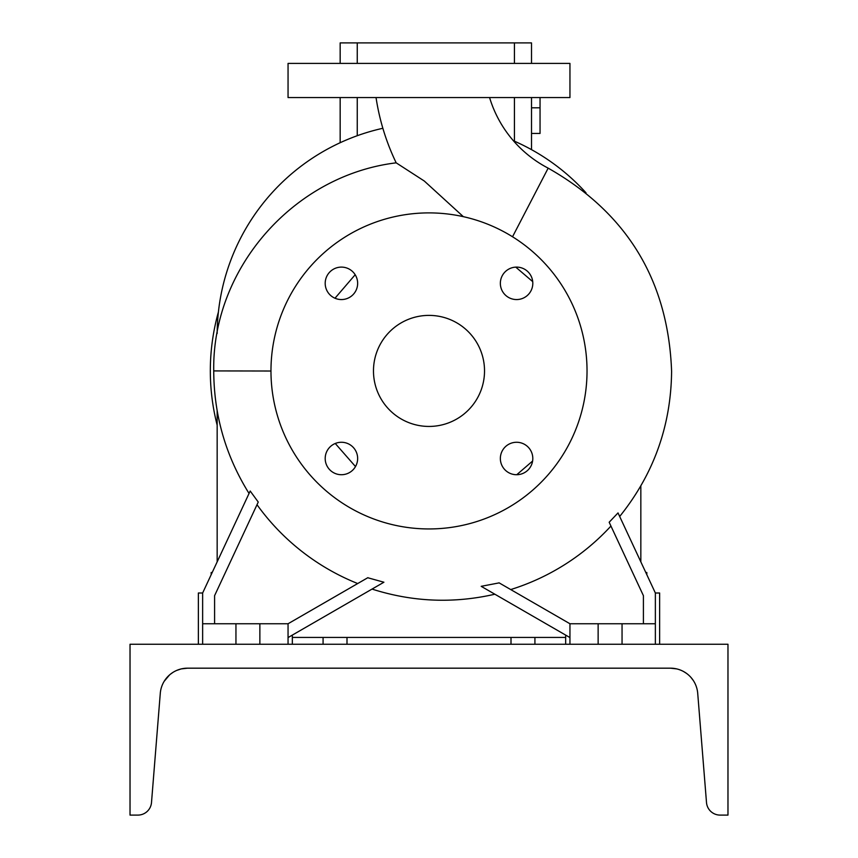<?xml version="1.0" encoding="UTF-8"?>
<svg xmlns="http://www.w3.org/2000/svg" width="858" height="858" viewBox="0 0 858 858"><rect width="100%" height="100%" fill="white"/><g stroke="black" fill="none" stroke-linecap="round" stroke-linejoin="round"><path stroke-width="1.29" d="M376.04 97.565A229.075 229.075 0 0 0 396.181 162.838L424.302 181.027L463.331 216.656M489.575 97.565A118.029 118.029 0 0 0 548.165 168.147L512.537 236.765M516.58 442.267A16.227 16.227 0 0 0 500.353 458.494A16.227 16.227 0 0 0 516.58 474.721A16.227 16.227 0 0 0 532.807 458.494A16.227 16.227 0 0 0 516.58 442.267M341.42 442.267A16.227 16.227 0 0 0 325.193 458.494A16.227 16.227 0 0 0 341.42 474.721A16.227 16.227 0 0 0 357.647 458.494A16.227 16.227 0 0 0 341.42 442.267M341.42 267.106A16.227 16.227 0 0 0 325.193 283.333A16.227 16.227 0 0 0 341.42 299.56A16.227 16.227 0 0 0 357.647 283.333A16.227 16.227 0 0 0 341.42 267.106M500.353 283.333A16.227 16.227 0 0 0 516.58 299.56A16.227 16.227 0 0 0 532.807 283.333A16.227 16.227 0 0 0 516.58 267.106A16.227 16.227 0 0 0 500.353 283.333M532.721 281.639L515.755 267.128M516.752 474.721L532.614 461.036M335.253 443.479L355.502 466.57M214.597 623.755L214.597 595.656L258.247 502.048L250.193 491.023L202.638 593.007L202.638 623.755L235.95 623.755L235.95 644.261M357.7 583.547A228.603 228.603 0 0 1 257.003 504.708M288.052 637.569L383.912 582.228L367.76 577.745M569.948 637.569L481.188 586.325L499.142 582.882M510.714 589.564A228.603 228.603 0 0 0 610.95 526.051M643.403 623.755L643.403 595.656L609.169 522.243L618.017 512.912L655.362 593.007L659.63 593.007L659.63 644.261M270.967 371.021L213.739 370.913C211.947 268.222 293.983 175.171 396.181 162.838M429 315.39A55.523 55.523 0 0 0 373.477 370.913A55.523 55.523 0 0 0 429 426.437A55.523 55.523 0 0 0 484.523 370.913A55.523 55.523 0 0 0 429 315.39M429 528.946A158.033 158.033 0 0 0 587.033 370.913A158.033 158.033 0 0 0 429 212.891A158.033 158.033 0 0 0 270.967 370.913A158.033 158.033 0 0 0 429 528.946M235.95 623.755L288.052 623.755L288.052 644.261M569.948 644.261L569.948 623.755L655.362 623.755L655.362 593.007M323.08 644.261L323.08 637.43L346.997 637.43L346.997 644.261M565.669 644.261L565.669 637.43L346.997 637.43M429 97.565L569.948 97.565L569.948 63.406L288.052 63.406L288.052 97.565L429 97.565M511.003 644.261L511.003 637.43M534.92 637.43L534.92 644.261M565.669 637.43L565.669 635.102M292.331 635.102L292.331 644.261M323.08 637.43L292.331 637.43M655.362 623.755L655.362 644.261M622.05 623.755L622.05 644.261M598.133 623.755L598.133 644.261M569.948 623.755L499.013 582.807M202.638 623.755L202.638 644.261M259.867 623.755L259.867 644.261M367.878 577.67L288.052 623.755M334.985 298.23L355.18 274.721M217.16 410.725L217.16 561.861M586.025 192.836A211.84 211.84 0 0 0 513.374 140.723M382.861 128.282A211.84 211.84 0 0 0 217.16 333.526M640.84 561.861L640.84 485.928M217.16 425.15A218.672 218.672 0 0 1 218.415 311.969M211.175 574.688L211.175 572.511L212.194 572.511M646.825 574.688L646.825 572.511L645.806 572.511M540.047 97.565L540.047 107.818L531.51 107.818M540.047 107.818L540.047 133.44L531.51 133.44M340.165 63.406L340.165 42.9L531.51 42.9L531.51 63.406M531.51 97.565L531.51 149.646M340.165 97.565L340.165 142.718M169.573 674.903L164.2 681.284M166.924 677.552L169.97 674.57M683.751 671.621L682.603 671.02M681.102 670.334L679.322 669.648M683.569 671.524L686.582 673.433M178.775 669.615L180.695 669.047M174.657 671.406L175.751 670.849M172.844 672.457L170.324 674.281M186.068 668.221L181.285 668.897C165.926 676.072 165.926 676.072 181.285 668.897L181.113 668.94M673.487 668.35L671.932 668.221L673.487 668.35M670.463 668.178A27.338 27.338 0 0 1 697.715 693.318L706.499 802.53A13.664 13.664 0 0 0 720.119 815.1L727.97 815.1L727.97 644.261L130.03 644.261L130.03 815.1L137.881 815.1A13.664 13.664 0 0 0 151.501 802.53L160.285 693.318A27.338 27.338 0 0 1 187.537 668.178L670.463 668.178L676.715 668.897C692.084 676.072 692.084 676.072 676.715 668.897L676.715 668.897M176.651 670.441L181.059 668.95M693.371 680.587L691.044 677.52M686.893 673.669L687.837 674.409M688.427 674.903L687.687 674.291M682.357 670.902L681.349 670.441M179.708 669.326L181.102 668.95M184.513 668.35L181.252 668.908M181.285 668.897L187.537 668.178M202.638 593.007L198.37 593.007L198.37 644.261M357.25 42.9L357.25 63.406M357.25 97.565L357.25 135.714M514.425 42.9L514.425 63.406M514.425 97.565L514.425 141.184M619.68 516.484C653.742 474.088 671.053 425.707 671.6 371.321C668.232 280.641 627.091 212.923 548.165 168.147M213.739 370.913L213.739 371.321C213.985 415.369 225.761 456.081 249.056 493.468M372.04 589.081C412.516 601.984 453.453 603.7 494.862 594.219"/></g></svg>
